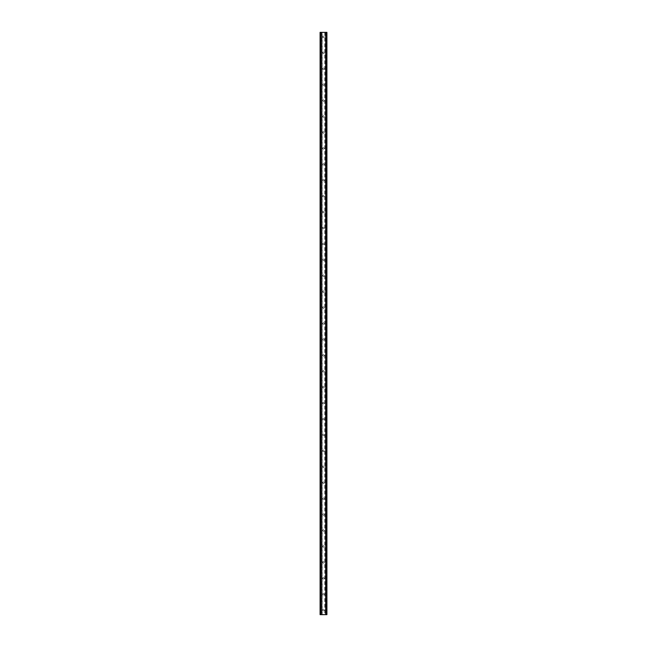 <?xml version="1.0" encoding="UTF-8"?>
<svg xmlns="http://www.w3.org/2000/svg" width="647" height="647" viewBox="0 0 647 647"><rect width="100%" height="100%" fill="white"/><g stroke="black" fill="none" stroke-linecap="round" stroke-linejoin="round"><path stroke-width="0.49" stroke-dasharray="3.23 2.43" d="M324.276 36.895A0.776 0.776 0 0 1 323.5 37.672A0.776 0.776 0 0 1 322.724 36.895A0.776 0.776 0 0 0 323.5 37.672A0.776 0.776 0 0 0 324.276 36.895A0.776 0.776 0 0 0 323.5 36.127A0.776 0.776 0 0 0 322.724 36.895A0.776 0.776 0 0 1 323.5 36.127A0.776 0.776 0 0 1 324.276 36.895M324.276 52.819A0.776 0.776 0 0 1 323.5 53.596A0.776 0.776 0 0 1 322.724 52.819A0.776 0.776 0 0 0 323.5 53.596A0.776 0.776 0 0 0 324.276 52.819A0.776 0.776 0 0 0 323.5 52.051A0.776 0.776 0 0 0 322.724 52.819A0.776 0.776 0 0 1 323.5 52.051A0.776 0.776 0 0 1 324.276 52.819M324.276 68.744A0.776 0.776 0 0 1 323.5 69.52A0.776 0.776 0 0 1 322.724 68.744A0.776 0.776 0 0 0 323.5 69.52A0.776 0.776 0 0 0 324.276 68.744A0.776 0.776 0 0 0 323.5 67.967A0.776 0.776 0 0 0 322.724 68.744A0.776 0.776 0 0 1 323.5 67.967A0.776 0.776 0 0 1 324.276 68.744M324.276 84.668A0.776 0.776 0 0 1 323.5 85.436A0.776 0.776 0 0 1 322.724 84.668A0.776 0.776 0 0 0 323.5 85.436A0.776 0.776 0 0 0 324.276 84.668A0.776 0.776 0 0 0 323.5 83.892A0.776 0.776 0 0 0 322.724 84.668A0.776 0.776 0 0 1 323.5 83.892A0.776 0.776 0 0 1 324.276 84.668M324.276 100.592A0.776 0.776 0 0 1 323.5 101.361A0.776 0.776 0 0 1 322.724 100.592A0.776 0.776 0 0 0 323.5 101.361A0.776 0.776 0 0 0 324.276 100.592A0.776 0.776 0 0 0 323.5 99.816A0.776 0.776 0 0 0 322.724 100.592A0.776 0.776 0 0 1 323.5 99.816A0.776 0.776 0 0 1 324.276 100.592M324.276 116.509A0.776 0.776 0 0 1 323.5 117.285A0.776 0.776 0 0 1 322.724 116.509A0.776 0.776 0 0 0 323.5 117.285A0.776 0.776 0 0 0 324.276 116.509A0.776 0.776 0 0 0 323.5 115.74A0.776 0.776 0 0 0 322.724 116.509A0.776 0.776 0 0 1 323.5 115.74A0.776 0.776 0 0 1 324.276 116.509M324.276 132.433A0.776 0.776 0 0 1 323.5 133.209A0.776 0.776 0 0 1 322.724 132.433A0.776 0.776 0 0 0 323.5 133.209A0.776 0.776 0 0 0 324.276 132.433A0.776 0.776 0 0 0 323.5 131.656A0.776 0.776 0 0 0 322.724 132.433A0.776 0.776 0 0 1 323.5 131.656A0.776 0.776 0 0 1 324.276 132.433M324.276 148.357A0.776 0.776 0 0 1 323.5 149.125A0.776 0.776 0 0 1 322.724 148.357A0.776 0.776 0 0 0 323.5 149.125A0.776 0.776 0 0 0 324.276 148.357A0.776 0.776 0 0 0 323.5 147.581A0.776 0.776 0 0 0 322.724 148.357A0.776 0.776 0 0 1 323.5 147.581A0.776 0.776 0 0 1 324.276 148.357M324.276 164.273A0.776 0.776 0 0 1 323.5 165.05A0.776 0.776 0 0 1 322.724 164.273A0.776 0.776 0 0 0 323.5 165.05A0.776 0.776 0 0 0 324.276 164.273A0.776 0.776 0 0 0 323.5 163.505A0.776 0.776 0 0 0 322.724 164.273A0.776 0.776 0 0 1 323.5 163.505A0.776 0.776 0 0 1 324.276 164.273M324.276 180.198A0.776 0.776 0 0 1 323.5 180.974A0.776 0.776 0 0 1 322.724 180.198A0.776 0.776 0 0 0 323.5 180.974A0.776 0.776 0 0 0 324.276 180.198A0.776 0.776 0 0 0 323.5 179.429A0.776 0.776 0 0 0 322.724 180.198A0.776 0.776 0 0 1 323.5 179.429A0.776 0.776 0 0 1 324.276 180.198M324.276 196.122A0.776 0.776 0 0 1 323.5 196.898A0.776 0.776 0 0 1 322.724 196.122A0.776 0.776 0 0 0 323.5 196.898A0.776 0.776 0 0 0 324.276 196.122A0.776 0.776 0 0 0 323.5 195.345A0.776 0.776 0 0 0 322.724 196.122A0.776 0.776 0 0 1 323.5 195.345A0.776 0.776 0 0 1 324.276 196.122M324.276 212.046A0.776 0.776 0 0 1 323.5 212.814A0.776 0.776 0 0 1 322.724 212.046A0.776 0.776 0 0 0 323.5 212.814A0.776 0.776 0 0 0 324.276 212.046A0.776 0.776 0 0 0 323.5 211.27A0.776 0.776 0 0 0 322.724 212.046A0.776 0.776 0 0 1 323.5 211.27A0.776 0.776 0 0 1 324.276 212.046M324.276 227.97A0.776 0.776 0 0 1 323.5 228.739A0.776 0.776 0 0 1 322.724 227.97A0.776 0.776 0 0 0 323.5 228.739A0.776 0.776 0 0 0 324.276 227.97A0.776 0.776 0 0 0 323.5 227.194A0.776 0.776 0 0 0 322.724 227.97A0.776 0.776 0 0 1 323.5 227.194A0.776 0.776 0 0 1 324.276 227.97M324.276 243.887A0.776 0.776 0 0 1 323.5 244.663A0.776 0.776 0 0 1 322.724 243.887A0.776 0.776 0 0 0 323.5 244.663A0.776 0.776 0 0 0 324.276 243.887A0.776 0.776 0 0 0 323.5 243.118A0.776 0.776 0 0 0 322.724 243.887A0.776 0.776 0 0 1 323.5 243.118A0.776 0.776 0 0 1 324.276 243.887M324.276 259.811A0.776 0.776 0 0 1 323.5 260.587A0.776 0.776 0 0 1 322.724 259.811A0.776 0.776 0 0 0 323.5 260.587A0.776 0.776 0 0 0 324.276 259.811A0.776 0.776 0 0 0 323.5 259.035A0.776 0.776 0 0 0 322.724 259.811A0.776 0.776 0 0 1 323.5 259.035A0.776 0.776 0 0 1 324.276 259.811M324.276 275.735A0.776 0.776 0 0 1 323.5 276.504A0.776 0.776 0 0 1 322.724 275.735A0.776 0.776 0 0 0 323.5 276.504A0.776 0.776 0 0 0 324.276 275.735A0.776 0.776 0 0 0 323.5 274.959A0.776 0.776 0 0 0 322.724 275.735A0.776 0.776 0 0 1 323.5 274.959A0.776 0.776 0 0 1 324.276 275.735M324.276 291.651A0.776 0.776 0 0 1 323.5 292.428A0.776 0.776 0 0 1 322.724 291.651A0.776 0.776 0 0 0 323.5 292.428A0.776 0.776 0 0 0 324.276 291.651A0.776 0.776 0 0 0 323.5 290.883A0.776 0.776 0 0 0 322.724 291.651A0.776 0.776 0 0 1 323.5 290.883A0.776 0.776 0 0 1 324.276 291.651M324.276 307.576A0.776 0.776 0 0 1 323.5 308.352A0.776 0.776 0 0 1 322.724 307.576A0.776 0.776 0 0 0 323.5 308.352A0.776 0.776 0 0 0 324.276 307.576A0.776 0.776 0 0 0 323.5 306.807A0.776 0.776 0 0 0 322.724 307.576A0.776 0.776 0 0 1 323.5 306.807A0.776 0.776 0 0 1 324.276 307.576M324.276 323.5A0.776 0.776 0 0 1 323.5 324.276A0.776 0.776 0 0 1 322.724 323.5A0.776 0.776 0 0 0 323.5 324.276A0.776 0.776 0 0 0 324.276 323.5A0.776 0.776 0 0 0 323.5 322.724A0.776 0.776 0 0 0 322.724 323.5A0.776 0.776 0 0 1 323.5 322.724A0.776 0.776 0 0 1 324.276 323.5M324.276 339.424A0.776 0.776 0 0 1 323.5 340.193A0.776 0.776 0 0 1 322.724 339.424A0.776 0.776 0 0 0 323.5 340.193A0.776 0.776 0 0 0 324.276 339.424A0.776 0.776 0 0 0 323.5 338.648A0.776 0.776 0 0 0 322.724 339.424A0.776 0.776 0 0 1 323.5 338.648A0.776 0.776 0 0 1 324.276 339.424M324.276 355.349A0.776 0.776 0 0 1 323.5 356.117A0.776 0.776 0 0 1 322.724 355.349A0.776 0.776 0 0 0 323.5 356.117A0.776 0.776 0 0 0 324.276 355.349A0.776 0.776 0 0 0 323.5 354.572A0.776 0.776 0 0 0 322.724 355.349A0.776 0.776 0 0 1 323.5 354.572A0.776 0.776 0 0 1 324.276 355.349M324.276 371.265A0.776 0.776 0 0 1 323.5 372.041A0.776 0.776 0 0 1 322.724 371.265A0.776 0.776 0 0 0 323.5 372.041A0.776 0.776 0 0 0 324.276 371.265A0.776 0.776 0 0 0 323.5 370.496A0.776 0.776 0 0 0 322.724 371.265A0.776 0.776 0 0 1 323.5 370.496A0.776 0.776 0 0 1 324.276 371.265M324.276 387.189A0.776 0.776 0 0 1 323.5 387.965A0.776 0.776 0 0 1 322.724 387.189A0.776 0.776 0 0 0 323.5 387.965A0.776 0.776 0 0 0 324.276 387.189A0.776 0.776 0 0 0 323.5 386.413A0.776 0.776 0 0 0 322.724 387.189A0.776 0.776 0 0 1 323.5 386.413A0.776 0.776 0 0 1 324.276 387.189M324.276 403.113A0.776 0.776 0 0 1 323.5 403.882A0.776 0.776 0 0 1 322.724 403.113A0.776 0.776 0 0 0 323.5 403.882A0.776 0.776 0 0 0 324.276 403.113A0.776 0.776 0 0 0 323.5 402.337A0.776 0.776 0 0 0 322.724 403.113A0.776 0.776 0 0 1 323.5 402.337A0.776 0.776 0 0 1 324.276 403.113M324.276 419.03A0.776 0.776 0 0 1 323.5 419.806A0.776 0.776 0 0 1 322.724 419.03A0.776 0.776 0 0 0 323.5 419.806A0.776 0.776 0 0 0 324.276 419.03A0.776 0.776 0 0 0 323.5 418.261A0.776 0.776 0 0 0 322.724 419.03A0.776 0.776 0 0 1 323.5 418.261A0.776 0.776 0 0 1 324.276 419.03M324.276 434.954A0.776 0.776 0 0 1 323.5 435.73A0.776 0.776 0 0 1 322.724 434.954A0.776 0.776 0 0 0 323.5 435.73A0.776 0.776 0 0 0 324.276 434.954A0.776 0.776 0 0 0 323.5 434.186A0.776 0.776 0 0 0 322.724 434.954A0.776 0.776 0 0 1 323.5 434.186A0.776 0.776 0 0 1 324.276 434.954M324.276 450.878A0.776 0.776 0 0 1 323.5 451.655A0.776 0.776 0 0 1 322.724 450.878A0.776 0.776 0 0 0 323.5 451.655A0.776 0.776 0 0 0 324.276 450.878A0.776 0.776 0 0 0 323.5 450.102A0.776 0.776 0 0 0 322.724 450.878A0.776 0.776 0 0 1 323.5 450.102A0.776 0.776 0 0 1 324.276 450.878M324.276 466.802A0.776 0.776 0 0 1 323.5 467.571A0.776 0.776 0 0 1 322.724 466.802A0.776 0.776 0 0 0 323.5 467.571A0.776 0.776 0 0 0 324.276 466.802A0.776 0.776 0 0 0 323.5 466.026A0.776 0.776 0 0 0 322.724 466.802A0.776 0.776 0 0 1 323.5 466.026A0.776 0.776 0 0 1 324.276 466.802M324.276 482.727A0.776 0.776 0 0 1 323.5 483.495A0.776 0.776 0 0 1 322.724 482.727A0.776 0.776 0 0 0 323.5 483.495A0.776 0.776 0 0 0 324.276 482.727A0.776 0.776 0 0 0 323.5 481.95A0.776 0.776 0 0 0 322.724 482.727A0.776 0.776 0 0 1 323.5 481.95A0.776 0.776 0 0 1 324.276 482.727M324.276 498.643A0.776 0.776 0 0 1 323.5 499.419A0.776 0.776 0 0 1 322.724 498.643A0.776 0.776 0 0 0 323.5 499.419A0.776 0.776 0 0 0 324.276 498.643A0.776 0.776 0 0 0 323.5 497.875A0.776 0.776 0 0 0 322.724 498.643A0.776 0.776 0 0 1 323.5 497.875A0.776 0.776 0 0 1 324.276 498.643M324.276 514.567A0.776 0.776 0 0 1 323.5 515.344A0.776 0.776 0 0 1 322.724 514.567A0.776 0.776 0 0 0 323.5 515.344A0.776 0.776 0 0 0 324.276 514.567A0.776 0.776 0 0 0 323.5 513.791A0.776 0.776 0 0 0 322.724 514.567A0.776 0.776 0 0 1 323.5 513.791A0.776 0.776 0 0 1 324.276 514.567M324.276 530.491A0.776 0.776 0 0 1 323.5 531.26A0.776 0.776 0 0 1 322.724 530.491A0.776 0.776 0 0 0 323.5 531.26A0.776 0.776 0 0 0 324.276 530.491A0.776 0.776 0 0 0 323.5 529.715A0.776 0.776 0 0 0 322.724 530.491A0.776 0.776 0 0 1 323.5 529.715A0.776 0.776 0 0 1 324.276 530.491M324.276 546.408A0.776 0.776 0 0 1 323.5 547.184A0.776 0.776 0 0 1 322.724 546.408A0.776 0.776 0 0 0 323.5 547.184A0.776 0.776 0 0 0 324.276 546.408A0.776 0.776 0 0 0 323.5 545.639A0.776 0.776 0 0 0 322.724 546.408A0.776 0.776 0 0 1 323.5 545.639A0.776 0.776 0 0 1 324.276 546.408M324.276 562.332A0.776 0.776 0 0 1 323.5 563.108A0.776 0.776 0 0 1 322.724 562.332A0.776 0.776 0 0 0 323.5 563.108A0.776 0.776 0 0 0 324.276 562.332A0.776 0.776 0 0 0 323.5 561.564A0.776 0.776 0 0 0 322.724 562.332A0.776 0.776 0 0 1 323.5 561.564A0.776 0.776 0 0 1 324.276 562.332M324.276 578.256A0.776 0.776 0 0 1 323.5 579.033A0.776 0.776 0 0 1 322.724 578.256A0.776 0.776 0 0 0 323.5 579.033A0.776 0.776 0 0 0 324.276 578.256A0.776 0.776 0 0 0 323.5 577.48A0.776 0.776 0 0 0 322.724 578.256A0.776 0.776 0 0 1 323.5 577.48A0.776 0.776 0 0 1 324.276 578.256M324.276 594.181A0.776 0.776 0 0 1 323.5 594.949A0.776 0.776 0 0 1 322.724 594.181A0.776 0.776 0 0 0 323.5 594.949A0.776 0.776 0 0 0 324.276 594.181A0.776 0.776 0 0 0 323.5 593.404A0.776 0.776 0 0 0 322.724 594.181A0.776 0.776 0 0 1 323.5 593.404A0.776 0.776 0 0 1 324.276 594.181M324.276 610.105A0.776 0.776 0 0 1 323.5 610.873A0.776 0.776 0 0 1 322.724 610.105A0.776 0.776 0 0 0 323.5 610.873A0.776 0.776 0 0 0 324.276 610.105A0.776 0.776 0 0 0 323.5 609.328A0.776 0.776 0 0 0 322.724 610.105A0.776 0.776 0 0 1 323.5 609.328A0.776 0.776 0 0 1 324.276 610.105M324.268 32.35L323.694 32.35L324.268 32.35M323.694 32.35L324.349 32.35L323.694 32.35M322.529 32.35L323.306 32.35L322.529 32.35M322.246 32.35L326.913 32.35L325.7 32.35L325.845 614.65L320.087 614.65L321.3 614.65L320.087 614.65L320.087 32.35L322.246 32.35L322.246 614.65M320.572 32.35L321.3 32.35L320.087 32.35L320.572 32.35L320.572 614.65M325.845 32.35L326.913 32.35L326.913 614.65L325.845 614.65M322.732 614.65L323.306 614.65L322.732 614.65M323.306 614.65L322.651 614.65L323.306 614.65M324.754 32.35L324.754 614.65M322.101 32.35L322.101 614.65M321.341 32.35L321.341 614.65M321.187 32.35L321.187 614.65M320.314 32.35L320.314 614.65M321.3 32.35L321.3 614.65L321.3 32.35M321.155 32.35L321.155 614.65M320.087 32.35L320.087 614.65M326.428 32.35L326.428 614.65M325.7 32.35L325.7 614.65L325.7 32.35M326.913 32.35L326.913 614.65M326.686 32.35L326.686 614.65M325.813 32.35L325.813 614.65M325.659 32.35L325.659 614.65M324.899 32.35L324.899 614.65"/><path stroke-width="0.97" d="M326.428 32.35L320.087 32.35L320.087 614.65L326.913 614.65L326.913 32.35L326.428 32.35L326.428 614.65M326.913 32.35L326.913 614.65M320.087 614.65L320.087 32.35M320.572 32.35L320.572 614.65M321.155 32.35L321.155 614.65M321.316 32.35L321.316 614.65M325.684 32.35L325.684 614.65M325.845 32.35L325.845 614.65"/></g></svg>
